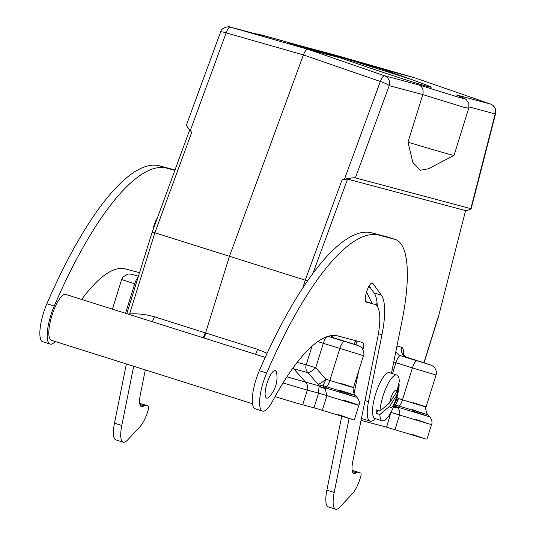 <?xml version="1.0" encoding="UTF-8"?>
<svg xmlns="http://www.w3.org/2000/svg" width="536" height="536" viewBox="0 0 536 536"><rect width="100%" height="100%" fill="white"/><g stroke="black" fill="none" stroke-linecap="round" stroke-linejoin="round"><path stroke-width="0.8" d="M252.463 403.722L51.309 340.266A24.033 6.827 -72.5 0 1 52.026 315.295A24.033 6.827 -72.5 0 1 65.767 294.432L265.246 357.358M349.077 418.516L334.203 492.477A24.033 6.827 107.5 0 0 335.616 509.2A24.033 6.827 107.5 0 0 339.958 507.029L352.453 493.656A20.026 5.688 107.5 0 0 360.36 477.831L360.581 477.114A4.007 1.139 107.5 0 0 360.688 473.007A4.007 1.139 107.5 0 0 360.668 473L357.84 472.243A12.013 3.41 107.5 0 0 356.252 472.826A17.721 5.032 -72.5 0 1 353.847 473.663A17.721 5.032 -72.5 0 1 352.802 461.329L377.639 337.841A48.059 13.648 107.5 0 0 374.805 304.394A48.059 13.648 107.5 0 0 374.637 304.341L366.39 302.143A10.01 2.841 -72.5 0 1 366.349 302.13A10.01 2.841 -72.5 0 1 366.651 291.725A10.01 2.841 -72.5 0 1 372.379 283.035A10.01 2.841 -72.5 0 1 372.875 283.417L381.398 295.236A60.079 17.058 -72.5 0 1 381.96 334.745L368.5 401.658A28.033 7.96 107.5 0 0 370.155 421.175A28.033 7.96 107.5 0 0 375.267 418.589M360.688 473.007L353.358 470.695A4.007 1.139 107.5 0 0 353.358 470.695A4.007 1.139 107.5 0 0 353.345 470.688L352.118 470.36M367.642 302.137A48.059 13.648 107.5 0 0 367.482 302.083A48.059 13.648 107.5 0 0 367.314 302.029L365.773 301.621M369.09 286.016L374.068 292.924A60.079 17.058 -72.5 0 1 377.297 306.398M361.532 417.913A28.033 7.96 107.5 0 0 362.832 418.864L370.155 421.175M391.474 373.304L402.134 320.3A116.145 32.984 107.5 0 0 395.287 239.458A116.145 32.984 107.5 0 0 394.885 239.344L379.233 235.17A249.997 71 107.5 0 0 266.64 373.043A28.033 7.96 107.5 0 0 262.499 411.085A28.033 7.96 107.5 0 0 272.596 401.122A182.89 51.938 -72.5 0 1 337.854 335.945L362.725 342.578A8.013 2.278 -72.5 0 1 362.758 342.584A8.013 2.278 -72.5 0 1 363.227 348.159L362.932 349.64M395.287 239.458L387.964 237.147A116.145 32.984 107.5 0 0 387.555 237.033L371.91 232.859A249.997 71 107.5 0 0 259.317 370.738A28.033 7.96 107.5 0 0 255.17 408.774L262.499 411.085M355.938 340.769A8.013 2.278 -72.5 0 1 356.078 344.889M341.727 416.318L326.873 490.165A24.033 6.827 107.5 0 0 328.293 506.889L335.616 509.2M358.584 371.26L354.068 393.692M276.65 373.009A14.418 4.094 107.5 0 0 272.697 371.89A14.418 4.094 107.5 0 0 266.988 383.3A14.418 4.094 107.5 0 0 269.106 396.915A28.033 28.033 0 0 0 276.65 373.009M133.699 366.255L121.786 425.47A24.033 6.827 107.5 0 0 123.206 442.2A24.033 6.827 107.5 0 0 127.548 440.029L140.037 426.649A20.026 5.688 107.5 0 0 147.943 410.831L148.171 410.114A4.007 1.139 107.5 0 0 148.271 406A4.007 1.139 107.5 0 0 148.258 405.993L145.424 405.243A12.013 3.41 107.5 0 0 143.836 405.819A17.721 5.032 -72.5 0 1 141.43 406.657A17.721 5.032 -72.5 0 1 140.385 394.322L145.296 369.914M140.961 403.695A4.007 1.139 107.5 0 0 140.948 403.688A4.007 1.139 107.5 0 0 140.935 403.688L139.708 403.36M153.095 229.636A10.01 2.841 -72.5 0 1 157.423 217.844M174.997 169.986L159.5 165.852A249.997 71 107.5 0 0 46.9 303.731A28.033 7.96 107.5 0 0 42.759 341.774L50.083 344.085A28.033 7.96 107.5 0 0 55.201 341.499M174.877 170.314L166.823 168.163A249.997 71 107.5 0 0 54.23 306.043A28.033 7.96 107.5 0 0 50.083 344.085M81.68 299.457A182.89 51.938 -72.5 0 1 125.437 268.938L139.541 272.703M126.375 363.944L114.463 423.159A24.033 6.827 107.5 0 0 115.883 439.889L123.206 442.2M411.97 79.67L381.632 68.95L344.842 58.498A74.095 0.905 -162.7 0 1 411.97 79.67C424.626 84.266 431.038 86.792 431.205 87.261C428.639 87.16 410.449 81.492 376.62 70.243L340.4 57.948L289.721 43.195L344.842 58.498M125.545 313.292L134.717 283.839L121.645 279.531L122.985 276.971L127.943 274.017L131.441 274.177L138.435 276.241M337.58 339.174L357.793 345.506L337.58 339.174M410.998 433.999L425.725 439.031L386.59 427.185L361.036 420.365M381.632 68.95L414.576 77.747M456.726 95.086L456.129 94.859C464.96 98.343 465.998 99.194 459.245 97.411L418.79 84.896L384.48 75.743L307.53 49.178L340.4 57.948M377.217 304.756L375.749 304.837M372.219 303.577L366.544 292.066M377.143 303.738L374.396 304.26M370.168 287.517L370.034 287.933L370.577 288.08M368.319 287.477L368.962 287.644L369.351 286.385M368.976 287.598L370.034 287.933M152.304 232.269L154.877 232.765L129.598 313.935A8.013 2.378 -91.8 0 1 129.591 314.565M128.828 314.324L129.598 313.935C138.06 313.48 146.328 314.431 154.408 316.796L205.59 332.963L203.479 337.874M456.525 95.006C462.38 97.217 465.697 98.845 466.481 99.884C468.933 103.957 469.101 100.802 468.719 108.232L463.995 107.307L422.783 94.591L389.23 85.639A8.013 1.24 -159.8 0 0 380.346 81.485L303.396 54.92L226.152 32.843A8.013 2.446 105.9 0 1 230.279 27.102A8.013 7.678 -75.1 0 0 230.158 27.068L264.59 36.26L230.279 27.102L307.53 49.178C306.358 49.191 304.977 51.101 303.396 54.92L229.515 256.141L205.59 332.963L205.925 333.07A8.013 2.07 -72.5 0 1 203.854 337.988M307.557 280.911L154.877 232.765L191.741 132.365L190.253 130.617C187.118 126.851 186.005 124.888 186.91 124.721M356.031 340.976A28.033 7.96 107.5 0 0 353.854 344.166M338.437 414.643L353.123 419.661L313.995 407.816L318.572 393.116L319.041 385.887A8.013 6.479 148.6 0 0 323.804 387.334L325.158 388.493L326.906 395.635C357.318 405.183 371.683 409.022 343.02 399.936M339.71 391.669L356.145 397.196L325.633 387.917A8.013 2.278 107.5 0 0 325.158 388.5L319.208 386.697M393.752 406.395A8.013 6.479 148.6 0 0 396.406 406.703L397.759 407.863C399.622 409.919 400.218 412.305 399.541 415.018L394.965 429.718M393.417 407.213L397.759 407.869A8.013 2.278 -72.5 0 1 398.235 407.286L428.706 416.552L412.311 411.038M415.574 419.293L430.287 424.324L391.166 412.479L391.461 411.407M412.063 409.544L426.924 414.542L399.307 406.141L398.235 407.286L396.406 406.703L395.287 404.868A8.013 6.479 -31.4 0 1 394.362 404.868M413.028 402.63C436.029 409.873 424.813 406.878 402.469 399.809L412.405 367.904L436.043 375.026L426.1 406.938C425.383 407.528 425.624 409.658 426.817 413.323L429.745 416.774C431.962 419.943 432.552 422.549 431.507 424.599L426.931 439.299M313.995 407.816L302.713 404.807A54.471 0.663 -162.7 0 1 275.048 396.62M190.253 130.617L226.152 32.843A8.013 1.24 -159.8 0 0 220.571 32.046L186.508 124.834M454.032 155.36L428.472 168.773L420.237 170.314L412.834 162.321L407.956 142.187A116.145 1.42 17.3 0 0 454.032 155.36A116.145 1.42 17.3 0 0 454.046 155.346L468.719 108.232M407.956 142.187L422.77 94.631M302.813 287.933L305.225 280.187L342.089 179.788L344.454 179.252C348.159 178.361 354.832 177.429 355.375 177.858L470.816 208.658L471.097 208.933L465.623 211.144M418.79 84.896C422.482 86.604 423.808 89.834 422.783 94.591M293.051 367.884A8.013 7.678 -75.1 0 0 293.795 368.875L292.435 368.741M429.959 364.782L409.745 358.443L429.959 364.782M438.582 316.233L465.59 210.581L438.582 316.233L424.083 362.778M301.822 46.19L336.24 55.369L414.502 77.72L490.433 104.011L456.129 94.859M470.816 208.658L495.19 113.907A8.013 7.678 104.9 0 0 490.433 104.011A8.013 2.439 -70.9 0 1 490.487 104.024L492.356 104.962C495.257 107.153 496.343 110.027 495.619 113.592A8.013 1.427 -165.6 0 1 495.19 113.907L469.013 106.925M312.883 273.507L347.549 179.091L343.328 179.506M347.549 179.091L465.59 210.581M344.387 341.472L328.092 336.333L344.387 341.472A8.013 2.278 107.5 0 0 339.804 348.534L329.868 380.439L325.848 379.173A8.013 2.278 -72.5 0 1 322.685 385.498L323.804 387.334L325.633 387.917L326.705 386.771L322.685 385.498A8.013 6.479 -31.4 0 1 317.922 384.051L307.805 372.614L293.795 368.875L305.694 382.329A8.013 7.678 104.9 0 1 307.296 390.101L283.021 382.952M340.427 383.26C363.428 390.503 352.199 387.508 329.868 380.439A8.013 2.278 -72.5 0 1 326.705 386.771C353.713 395.313 367.26 398.925 339.462 390.175M312.006 346.216L306.203 364.835L315.724 367.73L323.329 343.335L363.442 355.656C365.177 353.867 361.586 346.363 361.016 347.201C358.577 345.479 359.308 345.961 350.578 343.12A8.013 2.278 -72.5 0 1 350.604 343.134M396.821 391.85L399.287 381.25A24.033 6.827 107.5 0 0 396.801 374.986A24.033 6.827 107.5 0 0 386.731 386.356A24.033 6.827 107.5 0 0 379.944 411.058L389.732 402.771L396.821 391.85A9.085 2.58 107.5 0 0 393.384 392.453A9.085 2.58 107.5 0 0 389.732 402.771M379.863 414.549A24.033 6.827 107.5 0 0 382.349 420.82A24.033 6.827 107.5 0 0 389.19 415.367A24.033 6.827 107.5 0 0 399.206 384.748L396.74 395.347A9.085 2.58 107.5 0 1 393.089 405.658A9.085 2.58 107.5 0 1 389.659 406.261L379.863 414.549L376.205 413.397A24.033 6.827 -72.5 0 1 376.279 409.899L379.944 411.058M396.801 374.986L389.478 372.674A24.033 6.827 107.5 0 0 375.743 393.538A24.033 6.827 107.5 0 0 375.019 418.509L382.349 420.82M398.529 384.533L399.206 384.748M389.659 406.261L396.74 395.347M378.101 410.476L376.205 413.397M360.668 473L353.345 470.688M357.84 472.243L352.132 470.44M356.252 472.826L352.36 471.593M374.637 304.341L367.314 302.029M372.875 283.417L371.75 283.062M381.398 295.236L374.068 292.924M381.96 334.745L378.416 333.627M368.5 401.658L365.023 400.56M394.885 239.344L387.555 237.033M379.233 235.17L371.91 232.859M266.64 373.043L259.317 370.738M363.227 348.159L361.452 347.603M334.203 492.477L326.873 490.165M148.258 405.993L140.935 403.688L148.271 406M145.424 405.243L139.722 403.44M143.836 405.819L139.943 404.593M166.823 168.163L159.5 165.852M54.23 306.043L46.9 303.731M121.786 425.47L114.463 423.159M386.59 427.185L390.932 412.418M264.59 36.26C247.659 31.182 260.101 34.505 301.929 46.217M350.551 343.114A8.013 2.278 -72.5 0 1 350.578 343.12L334.096 337.921A8.013 2.278 107.5 0 0 334.069 337.915A8.013 7.678 104.9 0 1 330.699 335.71M334.122 337.935A8.013 2.278 107.5 0 0 334.096 337.921L330.873 335.677M286.914 376.821L319.041 385.887L317.922 384.051A8.013 1.923 -41.5 0 0 325.848 379.173L315.724 367.73A8.013 1.923 -41.5 0 1 307.805 372.614A8.013 7.678 -75.1 0 1 306.203 364.835L297.152 362.416M326.699 336.789A8.013 2.278 107.5 0 0 323.329 343.335L317.781 341.613M135.95 284.227L134.717 283.839A8.013 2.278 -72.5 0 1 138.114 277.273M322.324 410.342L326.906 395.635L318.572 393.116L307.296 390.101L302.713 404.807M395.287 404.868L399.307 406.141A8.013 2.278 -72.5 0 0 402.469 399.809L398.449 398.543A8.013 2.278 -72.5 0 1 395.287 404.868M205.925 333.07L257.582 349.345A8.013 2.07 -72.5 0 1 255.498 354.283M205.255 332.856A8.013 2.472 -72.5 0 1 203.084 337.747M154.408 316.796A8.013 2.472 -72.5 0 1 152.224 321.707M220.571 32.046C221.509 26.746 230.507 26.298 230.158 27.068A8.013 7.678 -75.1 0 0 230.118 27.061M344.454 179.252L380.346 81.485A8.013 2.104 109 0 1 384.48 75.743A8.013 7.678 104.9 0 1 389.23 85.639L355.375 177.858M257.582 349.345L267.122 353.271M393.746 362.014L412.405 367.904A8.013 2.278 -72.5 0 1 416.988 360.842L400.506 355.643A8.013 2.278 107.5 0 0 395.923 362.705L392.52 373.632M436.043 375.026C436.947 373.063 436.445 370.557 434.529 367.495L431.761 365.371L423.179 362.49A8.013 2.278 107.5 0 0 423.145 362.483M396.988 396.888L398.449 398.543A8.013 1.923 -41.5 0 1 395.809 400.807M395.87 351.435A8.013 7.678 -75.1 0 0 400.506 355.643L416.988 360.842M406.724 357.304A8.013 2.278 107.5 0 0 406.697 357.291A8.013 2.278 107.5 0 0 406.67 357.284A8.013 7.678 -75.1 0 1 401.725 347.328L396.955 346.055M403.3 354.805A16.02 4.549 107.5 0 0 401.725 347.328M438.401 316.253L423.929 362.731M301.855 46.197L336.246 55.376A8.013 2.111 -74.1 0 1 336.246 55.376A8.013 7.678 -75.1 0 0 336.112 55.335A8.013 7.678 -75.1 0 0 335.985 55.309M490.541 104.051A8.013 2.439 -70.9 0 0 490.487 104.024L414.542 77.733L336.246 55.376A8.013 2.111 -74.1 0 1 336.26 55.376M374.805 304.394L367.482 302.083M354.316 419.929L358.899 405.229C359.998 403.44 359.408 400.834 357.137 397.404L354.216 393.96C353.023 390.255 352.788 388.124 353.499 387.568L363.442 355.656M189.69 129.953L152.191 232.101L126.777 313.681M121.645 279.531L112.419 309.151M423.179 362.49L406.697 357.291C403.246 354.859 401.913 353.613 402.704 353.552L402.757 354.383M301.895 46.21L260.57 34.766L254.352 33.527M495.619 113.592L471.097 208.933"/></g></svg>
